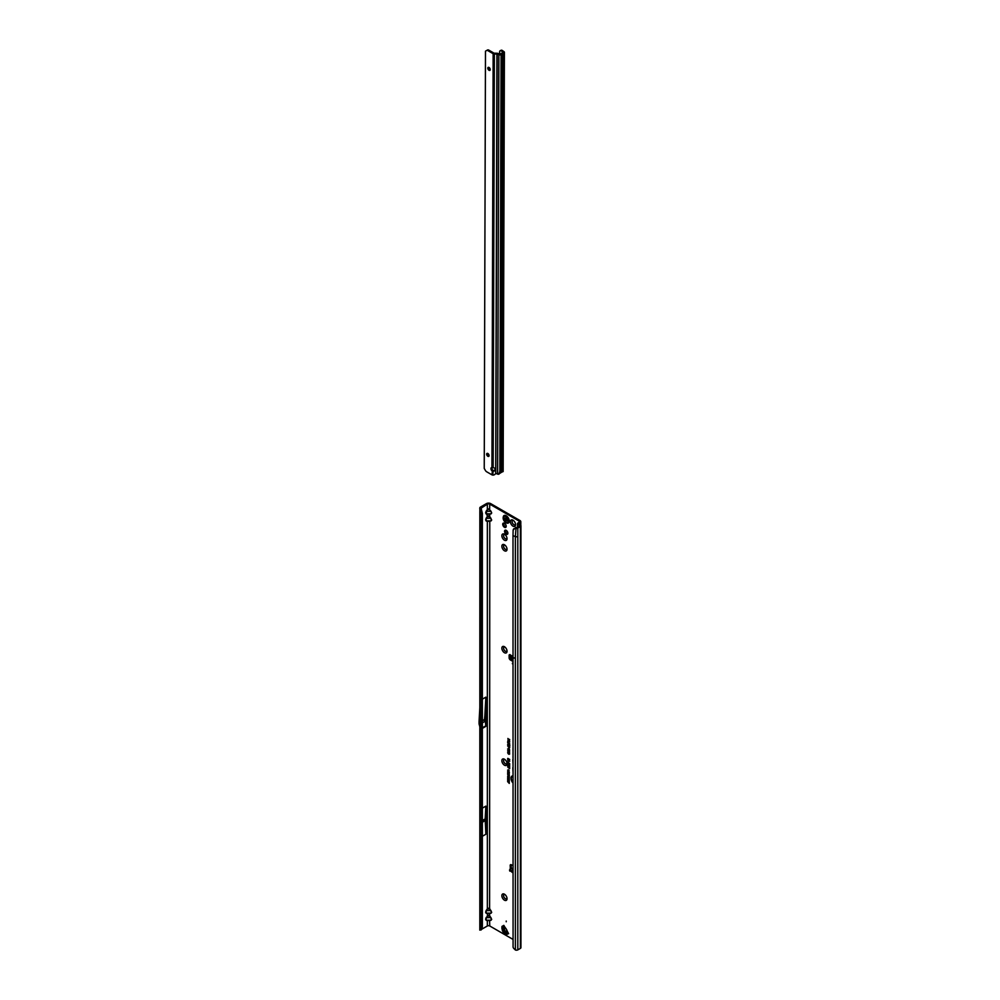 <?xml version="1.0" encoding="UTF-8"?>
<svg xmlns="http://www.w3.org/2000/svg" width="1000" height="1000" viewBox="0 0 1000 1000"><rect width="100%" height="100%" fill="white"/><g stroke="black" fill="none" stroke-linecap="round" stroke-linejoin="round"><path stroke-width="1.5" d="M504.45 900.188A3.663 2.112 60 0 1 501.863 895.7A3.663 2.112 60 0 1 504.45 894.212L504.45 894.212A3.663 2.112 60 0 1 507.038 898.688A3.663 2.112 60 0 1 504.45 900.188M504.925 894.525A2.45 1.412 -120 0 0 504.075 894.575A2.45 1.412 -120 0 0 503.7 896.55A2.45 1.412 -120 0 0 505.3 898.713A2.45 1.412 -120 0 0 506.538 898.825A2.45 1.412 -120 0 0 507 898.125M504.45 765.2A3.663 2.112 60 0 1 501.863 760.713A3.663 2.112 60 0 1 504.45 759.225L504.45 759.225A3.663 2.112 60 0 1 507.038 763.7A3.663 2.112 60 0 1 504.45 765.2M504.925 759.538A2.45 1.412 -120 0 0 504.075 759.587A2.45 1.412 -120 0 0 503.7 761.562A2.45 1.412 -120 0 0 505.3 763.725A2.45 1.412 -120 0 0 506.538 763.838A2.45 1.412 -120 0 0 507 763.138M504.45 652.712A3.663 2.112 60 0 1 501.863 648.225A3.663 2.112 60 0 1 504.45 646.725L504.45 646.725A3.663 2.112 60 0 1 507.038 651.213A3.663 2.112 60 0 1 504.45 652.712M504.925 647.05A2.45 1.412 -120 0 0 504.075 647.1A2.45 1.412 -120 0 0 503.7 649.062A2.45 1.412 -120 0 0 505.3 651.225A2.45 1.412 -120 0 0 506.538 651.35A2.45 1.412 -120 0 0 507 650.65M504.45 550.763A3.663 2.112 60 0 1 501.863 546.275A3.663 2.112 60 0 1 504.45 544.788L504.45 544.788A3.663 2.112 60 0 1 507.038 549.275A3.663 2.112 60 0 1 504.45 550.763M504.925 545.112A2.45 1.412 -120 0 0 504.075 545.163A2.45 1.412 -120 0 0 503.7 547.125A2.45 1.412 -120 0 0 505.3 549.288A2.45 1.412 -120 0 0 506.538 549.412A2.45 1.412 -120 0 0 507 548.7M504.45 540.212A3.663 2.112 60 0 1 501.863 535.737A3.663 2.112 60 0 1 504.45 534.237L504.45 534.237A3.663 2.112 60 0 1 507.038 538.725A3.663 2.112 60 0 1 504.45 540.212M504.925 534.562A2.45 1.412 -120 0 0 504.075 534.612A2.45 1.412 -120 0 0 503.7 536.575A2.45 1.412 -120 0 0 505.3 538.737A2.45 1.412 -120 0 0 506.538 538.862A2.45 1.412 -120 0 0 507 538.162M512.975 526.15A3.663 2.112 60 0 1 510.387 521.675A3.663 2.112 60 0 1 512.975 520.175L512.975 520.175A3.663 2.112 60 0 1 515.562 524.663A3.663 2.112 60 0 1 512.975 526.15M513.45 520.5A2.45 1.412 -120 0 0 512.6 520.55A2.45 1.412 -120 0 0 512.225 522.513A2.45 1.412 -120 0 0 513.825 524.675A2.45 1.412 -120 0 0 515.062 524.8A2.45 1.412 -120 0 0 515.525 524.1M504.113 894.562A2.45 1.412 -120 0 0 503.775 896.538A2.45 1.412 -120 0 0 505.363 898.675A2.45 1.412 -120 0 0 506.562 898.812M504.113 759.575A2.45 1.412 -120 0 0 503.775 761.55A2.45 1.412 -120 0 0 505.363 763.688A2.45 1.412 -120 0 0 506.562 763.825M504.113 647.087A2.45 1.412 -120 0 0 503.775 649.062A2.45 1.412 -120 0 0 505.363 651.2A2.45 1.412 -120 0 0 506.562 651.338M504.113 545.138A2.45 1.412 -120 0 0 503.775 547.112A2.45 1.412 -120 0 0 505.363 549.25A2.45 1.412 -120 0 0 506.562 549.388M504.45 523.275A2.45 1.412 -120 0 0 503.225 523.15A2.45 1.412 -120 0 0 502.85 525.112A2.45 1.412 -120 0 0 504.45 527.275A2.45 1.412 -120 0 0 505.675 527.4A2.45 1.412 -120 0 0 506.062 525.438A2.45 1.412 -120 0 0 504.45 523.275M503.775 523.038A2.45 1.412 -120 0 0 505.363 526.75A2.45 1.412 -120 0 0 506.05 526.987M512.638 520.538A2.45 1.412 -120 0 0 512.3 522.513A2.45 1.412 -120 0 0 513.888 524.65A2.45 1.412 -120 0 0 515.087 524.788M504.113 534.6A2.45 1.412 -120 0 0 503.775 536.575A2.45 1.412 -120 0 0 505.363 538.7A2.45 1.412 -120 0 0 506.562 538.85M508.612 933.637L505.938 934.712L504.888 933.413L505.775 934.338L508.125 933.213A0.862 0.7 -120 0 1 508.612 933.637L507.987 932.562A8.612 4.975 -120 0 1 506.975 930.438A1.725 1 60 0 0 506.875 930.2A8.012 4.625 60 0 0 505.95 928.587A1.725 1 60 0 0 505.788 928.375A8.612 4.975 -120 0 1 504.45 926.438L503.825 925.362A0.862 0.7 -120 0 1 503.95 926L503.413 929.362A2.15 1.762 60 0 0 504.925 932L508.125 933.213M506.225 921.062L506.225 921.762L506.225 921.062M506.225 530.363A2.35 1.35 -120 0 0 505.05 530.237A2.35 1.35 -120 0 0 504.688 532.125A2.35 1.35 -120 0 0 506.225 534.188A2.35 1.35 -120 0 0 507.388 534.3A2.35 1.35 -120 0 0 507.75 532.425A2.35 1.35 -120 0 0 506.225 530.363M505.6 530.138A2.35 1.35 -120 0 0 507.137 533.663A2.35 1.35 -120 0 0 507.762 533.875M513 655.675L511.488 658.1L513.987 657.8M511.987 656.438L511.488 658.1L511.987 656.438M513 660.1L510.513 658.737L510.275 654.875L509.137 654.987L509.137 657.837A1.725 1 -120 0 0 510.363 659.95L513 661.475M513 659.112L510.588 657.725L510.513 658.737M512.463 663.125L512.463 663.838L512.463 663.125M483.038 821.363L483.038 820.662L483.038 821.363M482.362 722.163L482.362 721.462M513 939.4L489.775 925.987A1.725 1 0 0 0 487.35 925.987L487.35 920.625L490.975 920.337L486.15 920.337L486.15 917.55L485.625 919.312L486.325 920.188L490.788 920.188L491.5 919.312L489.6 916.038L487.35 915.888L487.525 913.438L490.975 913.3L486.15 913.3L486.15 910.525L485.625 912.275L486.325 913.15L490.788 913.15L491.5 912.275L489.6 909L489.775 521.287L487.35 521.287L489.6 521.138M489.6 909L487.35 908.85L488.562 908.213L489.775 908.85L491.688 912.325L490.975 913.3M489.6 916.038L489.6 913.438M486.15 917.55L488.562 915.238L489.775 915.888L491.688 919.35L490.975 920.337M486.15 910.525L487.35 908.85L487.35 521.287L486.15 521L486.15 518.212L485.625 519.975L486.325 520.85L490.788 520.85L491.5 519.975L489.6 516.7L489.775 514.25L487.35 514.25L489.6 514.1M489.6 516.7L487.35 516.55L488.562 515.9L489.775 516.55L491.688 520.013L490.975 521M486.15 518.212L487.35 516.55L486.15 511.188L485.625 512.938L486.325 513.812L490.788 513.812L491.5 512.938L490.975 511.188L491.688 512.987L490.975 513.962M489.6 509.663L488.562 509.062L486.325 511.337L490.788 511.337L489.6 509.663L489.775 504.15L519 521.025A1.725 1 180 0 1 519.513 521.725A1.725 1 180 0 1 519 522.425L518.025 522.987A1.9 1.087 0 0 0 517.513 523.55L519.562 525.612M487.525 509.663L488.562 508.875L490.975 511.188M513 776.287A4.338 2.512 -120 0 0 511.85 776.787A4.338 2.512 -120 0 0 513 782.613A4.737 2.737 -120 0 1 512.6 775.888M513 776.125A4.412 2.55 -120 0 0 511.987 776.637A4.412 2.55 -120 0 0 511.925 776.712M513 775.863A4.8 2.775 -120 0 0 512.487 775.9A4.8 2.775 -120 0 0 511.012 778.637A4.8 2.775 -120 0 0 513 783.037M513 748L513 751.137M513 752.55L513 754.562M513 865.713L511.4 864.788A1.725 1 -120 0 0 510.538 864.7A1.725 1 -120 0 0 510.175 865.487L510.4 869.087M508.663 773.337L507.65 772.763L509.263 773.4L508.1 773.475L509.263 774.9L507.65 773.962L508.612 774.225L507.65 773.075L509.2 773.388L507.65 772.763M508.263 774.8L509.263 775.088L508.775 776.012L507.65 774.45M509.237 775.962L508.488 774.663M508.713 777.987L507.65 777.375L509.263 778.012L508.2 778.325L509.263 779.237L507.65 778.3L509.087 777.938L507.875 777.212M507.925 779.875L507.65 778.538L509.263 779.475L509.263 780.638L507.925 778.988L507.925 779.875M508.713 780.788L507.65 780.175L509.263 780.812L508.2 781.137L509.263 782.05L507.65 781.112L509.087 780.738L507.875 780.013M508.988 782.775L507.65 781.712L509.263 782.163L509.263 783.413L507.875 781.838M508.688 771.05L508.65 769.987L508.225 771.1L507.625 770.088L508.462 769.85L508.75 771.375L507.9 770.238M508.375 770.9L507.625 770.088L508.462 769.85M507.625 762.987L509.688 764.75L507.625 762.987L508.325 762.85M507.625 764.275L509.688 766.038L507.625 764.275L508.325 764.137M507.625 765.562L509.688 767.325L507.625 765.562L508.325 765.425M507.625 766.85L509.688 768.612L507.625 766.85L508.325 766.712M509.712 763.75L507.625 761.65L509.712 763.75M509.025 759.362L507.65 758.575L509.688 759.4L508.162 759.475L509.688 761.3L507.65 760.113L508.963 760.525L507.65 759L509.575 759.412L507.875 758.363M508.5 740.763L509.688 741.988L507.65 741.712L508.738 740.638L507.875 740.062M509.688 741.988L507.875 741.3M508.088 741.3L508.738 740.638M513 767.312A1.512 0.875 -120 0 0 512.812 767.913L513 771.612M513 759.338A1.512 0.875 -120 0 0 512.812 759.938L513 763.637M513 755.85L513 757.913M508.525 739.2L509.688 739.525L509.363 740.713L507.875 738.475M508.975 753.95L509.625 753.65L508.862 752.6L507.95 752.875L508.363 753.962L507.625 752.7L508.675 752.412L509.712 753.925L509.05 754.325L508.675 752.763L507.95 752.875M508.512 753.763L507.625 752.7L508.675 752.412M508.975 752.075L509.625 751.787L508.862 750.725L507.95 751.012L508.363 752.087L507.625 750.825L508.675 750.537L509.712 752.062L509.05 752.463L508.675 750.888L507.95 751.012M508.512 751.9L507.625 750.825L508.675 750.537M508.75 750.05L507.625 749.013L508.375 748.637L508.225 749.788L509.137 749.137L509.712 750.188L509.038 750.55L509.125 749.488L508.237 750.138L507.85 748.938L508.512 748.562M508.225 749.788L509.137 749.137M509 750.175L509.625 749.925L508.85 749.712M509.038 746.812L507.625 745.925L509.663 746.675L509.663 747.688L508.988 746.525L508.363 747.025L508.413 745.588M509.162 746.675L507.625 745.925L508.263 745.65M508.35 746.663L508.775 746.012M509.85 745.588L508.438 745.375L507.625 744.513L508.263 744.225L509.712 745.713L508.263 745.537L507.625 744.513L508.263 744.225M508.95 745.3L508.263 745.537L508.45 744.175M507.65 742.7L509.338 744.325L509.663 743.6L509.663 744.912L507.65 742.7M507.625 776.2L508.438 775.913L509.288 777.15L507.875 776.9L508.1 775.738M509.288 777.15L508.45 777.425L507.863 776.112M507.625 771.587L508.438 771.3L509.288 772.537L507.875 772.288L508.1 771.125M509.288 772.537L508.45 772.812L507.863 771.513M510.05 654.663L510.05 657.312A1.725 1 -120 0 0 510.513 658.675M518.938 523.525L519.925 522.962A3.013 1.737 180 0 0 520.8 521.725A3.013 1.737 180 0 0 519.925 520.5L490.688 503.625A3.013 1.737 180 0 0 486.425 503.625L480.4 507.113A1.9 1.087 0 0 0 479.85 507.788L481.087 508.188L487.35 504.15A1.725 1 180 0 1 489.775 504.15M511.125 864.663A1.725 1 -120 0 0 511.087 864.963L511.312 868.562M513 869.125L511.987 870.275L513 870.863M512.4 868.45A1.55 0.9 120 0 0 512.288 868.363A1.55 0.9 120 0 0 511.512 868.438L509.625 869.737L513 871.9M509.875 870.45L513 872.962M512.125 656.162L510.525 655.138M482.362 926.825L482.362 513.425L481.25 513.8L481.25 927.2L480.4 929.175L481.712 928.737L482.362 926.825L481.25 927.2L480.112 926.062L480.4 924.725M480.1 926.05L480.1 512.65L480.4 511.325L481.25 513.8L480.1 512.65L479.775 508.263M482.362 808.15L485.863 806.125L485.163 818.938L485.863 834.25L485.863 806.125M482.362 836.275L485.863 834.25M487.35 925.987L481.413 929.412M482.362 699.175L485.863 697.15L484.825 716.1L485.788 725.837A1.725 1 60 0 1 485.863 726.363L485.863 697.15M481.1 929.912L479.85 929.625M517.475 526.675L517.513 523.55M519.462 526.025L513.962 528.888L513.125 530.138L513 535.638L513.075 947.087A2.587 1.725 -129.5 0 0 513.763 948.425L515.388 950A1.9 1.087 0 0 0 517.812 949.875L520.375 948.388L520.375 526.562A1.9 1.087 180 0 0 520.938 525.788A1.9 1.087 180 0 0 520.487 525.075L518.913 523.987M520.375 948.388A1.9 1.087 0 0 0 520.938 947.625L520.938 525.788M520.375 526.562L517.812 528.038L517.812 536.475A1.9 1.087 180 0 1 515.388 536.6L515.388 950M515.288 528.212L515.988 528.325A1.9 1.087 0 0 0 517.812 528.038M513 535.638L515.388 536.6L515.988 528.325M508.525 740.075L508.762 739.075M509.363 740.713L509.6 739.55M508.862 752.6L508.075 752.738L509.625 753.65M507.85 752.613L508.862 752.362M508.862 750.725L508.075 750.875L509.625 751.787M507.85 750.75L508.862 750.5M508.55 749.45L509.312 749.087M509.338 747.5L509.575 746.663M509.338 744.325L509.575 743.55M508.775 743.637L507.875 742.913M509.6 741.125L508.825 740.95L509.1 742.025L509.6 741.125L508.825 740.95M509.1 742.025L509.363 741.263M508.8 760.05L507.875 759.212M509.688 761.038L507.875 759.987M509.688 759.663L508.45 759.338M508.325 767.812L507.85 766.775M509.688 768.337L508.5 767.65M508.325 766.525L507.85 765.487M509.688 767.05L508.5 766.363M508.325 765.25L507.85 764.2M509.688 765.775L508.5 765.088M508.325 763.962L507.85 762.913M509.688 764.488L508.5 763.8M508.65 769.987L509.237 770.812M507.863 770L508.65 769.8M509.263 781.775L507.875 780.975M508.2 781.137L509.263 780.938M507.65 779.725L507.875 778.662M508.338 780.05L508.562 779.1M508.988 780.475L509.225 779.475M509.263 778.975L507.875 778.175M508.2 778.325L509.263 778.125M509.412 777.025L508.638 777.262M509.237 776.925L508.612 776.038M507.9 776.35L508.988 777.2M509.375 775.812L508.263 775.113M508.762 775.713L508.537 774.963M509.263 774.638L507.65 773.962M509.263 773.575L508.325 773.325M509.412 772.412L508.638 772.65M509.237 772.312L508.612 771.425M507.9 771.737L508.988 772.6M481.087 508.188L482.362 513.425M481.238 509.85L481.712 511.488L480.4 511.325L479.963 509.837L481.238 509.85M486.15 513.962L487.525 514.1M487.525 516.7L486.325 518.362L490.975 518.212M486.15 521L487.525 521.138M479.775 930.113L480.4 929.175M479.963 929.875L481.087 930.013M489.775 925.987L489.6 920.475M487.525 916.038L486.325 917.7L490.975 917.55M486.15 920.337L487.525 920.475M487.525 909L486.325 910.675L490.975 910.525M486.15 913.3L487.525 913.438M515.7 527.513L513.125 530.138M480.1 702.712L479.062 721.538A1.725 1 -120 0 0 479.062 721.612L479.062 723.65A1.725 1 -120 0 0 479.137 724.175L480.1 727.763M482.362 720.763L484.462 719.538L484.825 716.1M482.362 722.862L484.462 721.65L484.462 719.538M480.1 817.075L479.888 820.863A1.725 1 -120 0 0 479.888 820.938L479.888 822.613A1.725 1 -120 0 0 479.888 822.7L480.1 826.712M482.362 820.55L485.163 818.938M482.362 822.237L485.163 820.625M512.312 655.938L511.562 656.888M510.275 654.875L512.175 656.112M511.987 870.275L513 870.512M504.925 927.212L504.513 929.788A0.862 0.7 60 0 0 505.125 930.837L507.562 931.762M504.925 932L504.188 932.438A1.812 1.388 131.6 0 1 503.25 932.15L503.25 932.15A1.812 1.388 131.6 0 1 502.938 931.675M502.062 928.763L501.975 926.438A0.862 0.7 -120 0 1 502.1 927.062L502.663 929.8A1.812 1.388 168.4 0 0 502.438 930.75L502.438 930.75A1.812 1.388 168.4 0 0 502.7 931.25M506.763 934.712A0.862 0.7 60 0 0 506.275 934.287L504.188 932.438L502.663 929.8L503.413 929.362M508.338 523.013L508.375 523A4.3 2.487 -120 0 0 508.375 523A4.3 2.487 -120 0 0 509.038 519.55A4.3 2.487 -120 0 0 506.225 515.75A4.3 2.487 -120 0 0 504.062 515.538A4.3 2.487 -120 0 0 504.05 515.55A4.3 2.487 -120 0 0 503.55 516.013C502.6 518.55 503.413 520.8 505.975 522.762L507.7 523.212A4.3 2.487 -120 0 0 508.338 523.013A4.3 2.487 -120 0 0 509 519.562A4.3 2.487 -120 0 0 506.188 515.763A4.3 2.487 -120 0 0 504.038 515.55L504.038 515.55M504.588 518.062A1.938 1.113 60 0 1 504.613 518.038A1.938 1.113 60 0 1 504.625 518.013L506.962 519.362A1.938 1.113 60 0 1 506.975 519.4A1.938 1.113 60 0 1 507 519.45L506.887 520.962L505.825 521.112A1.938 1.113 60 0 1 505.788 521.087A1.938 1.113 60 0 1 505.763 521.075L504.725 517.987M506.188 522.8A4.3 2.487 -120 0 0 507.7 523.212M493.15 467.738A2.15 1.75 180 0 0 493.137 467.738L491.912 467.562A2.15 1.238 -120 0 0 491.388 467.663A2.15 1.238 -120 0 0 491.912 470.838L493.125 471.25A2.15 1.75 180 0 0 493.15 467.738L494.363 54A1.725 1 0.2 0 1 493.15 53.7L487.912 50.663A2.587 1.487 60 0 0 486.625 50.525L485.475 51.175L484.237 468.425L485.375 470.412A2.587 1.487 60 0 0 486.662 471.775L491.9 474.812L492.562 470A2.15 1.238 -120 0 1 491.95 467.575L493.15 53.7M491.9 474.812A1.725 1 -179.8 0 0 492.775 475.087L493.125 471.25A2.15 1.75 180 0 0 493.137 471.25L493.125 470.5A2.15 1.75 180 0 0 495.25 469.125M487.875 453.5A1.725 1 -120 0 0 487.013 453.413A1.725 1 -120 0 0 486.75 454.787A1.725 1 -120 0 0 487.875 456.3A1.725 1 -120 0 0 488.738 456.388A1.725 1 -120 0 0 489 455.012A1.725 1 -120 0 0 487.875 453.5M487.6 453.375A1.725 1 -120 0 0 488.787 455.775A1.725 1 -120 0 0 489.062 455.9M489.025 67.475A1.725 1 -120 0 0 488.162 67.387A1.725 1 -120 0 0 487.887 68.763A1.725 1 -120 0 0 489.012 70.287A1.725 1 -120 0 0 489.875 70.375A1.725 1 -120 0 0 490.138 69A1.725 1 -120 0 0 489.025 67.475M488.75 67.35A1.725 1 -120 0 0 489.925 69.763A1.725 1 -120 0 0 490.2 69.875M485.475 51.175L487.537 50A2.587 1.487 60 0 1 488.825 50.138L494.062 53.175L496.925 53.25A1.725 1 -179.8 0 1 497.912 53.438L500.163 54.1L503 52.462M498.988 474.113L499.837 471.325L500.925 470.7L500.975 472.137L501.887 470.138A6.025 3.462 -59.8 0 1 502.65 469.775L502.488 471.85A3.45 1.988 120.2 0 0 501.725 472.15L498.4 474.275A1.725 1 -179.8 0 1 497.625 474.1L495.938 473.438L494.75 474.5A2.587 2.1 180 0 1 493.113 475.1M494.363 54L497.175 54.05L495.775 473.575M502.688 460.875L503.888 53A1.725 1 0.2 0 0 504.4 52.3L503.175 462.837L501.887 462.875M503.888 53L501.075 54.625L499.837 471.325M497.175 54.05L498.875 54.737A1.725 1 0.2 0 0 501.075 54.625M502.65 469.775L503.175 462.837A1.725 1 0.2 0 0 502.775 462.25L502.65 462.15M504.4 52.3A1.725 1 0.2 0 0 503.988 51.662L502.3 50.487L501.3 50.963A2.587 1.35 -115.8 0 0 500.175 50.738A2.587 1.35 -115.8 0 0 499.637 51.925L499.637 54.138M500.175 50.738L501.163 50.263A2.587 1.35 64.2 0 1 502.3 50.487M501.3 50.963L503 52.138M500.975 470.788L502.212 53.963M501.275 471.962L502.512 53.663M502.163 54L500.975 472.137M505.938 934.712L504.775 933.475M514.125 658.088L511.488 658.1M511.375 658.2L511.775 656.5M511.962 659.963L512.038 658.962M519 521.025L519 522.425M512.112 656.025L513 655.425M501.975 926.438L503.825 925.362M512.9 869.237L511.512 868.438M511.087 867.812L510.175 868.337M482.362 728.388L485.863 726.363M486.15 511.188L487.35 509.513L487.35 504.15M481.312 510.087L481.312 507.638M519.925 522.962L519.925 524.688M517.812 536.475L517.812 949.875M482.362 727.812L485.788 725.837M511.213 659.463L510.363 659.95M510.05 657.312L509.137 657.837M509.9 654.55L509.137 654.987M511.087 864.963L510.175 865.487M510.763 659.15L510.838 658.15M509.875 870.088L509.875 871.15M503.95 926L502.1 927.062M505.925 518.1L506.763 520.35A1.762 1.013 -120 0 0 506.788 520.363M505.788 516.65A3.5 2.025 -120 0 0 503.325 518.088A3.5 2.025 -120 0 0 505.788 522.362A3.5 2.025 -120 0 0 508.263 520.938A3.5 2.025 -120 0 0 505.788 516.65M505.125 520.062L506.05 519.487L505.6 518.763L504.663 519.263M505.775 518.812L505.712 518.05M504.762 519.113L505.875 518.663M505.925 519.212L504.925 519.938M505.613 520.837L506.562 520.312L506.138 519.338M502.812 53.625L501.575 470.325M497.625 474.1L498.875 54.737M488.825 50.138L487.912 50.663M487.537 50L486.625 50.525M496.925 54L495.688 473.738M501.887 470.138L501.725 472.15M512.288 868.363L513 868.775M479.812 929.887L479.837 512.1M520.8 521.725L520.8 525.375M481.525 510.925L481.15 509.288M479.837 512.075L479.888 508.55M513.35 529.4L513.812 528.725M509.625 869.737L509.625 870.8M501.838 927.825L502.438 930.75L505.487 934.137M506.1 520.8L506.838 520.337M503.175 462.875L503.15 471.562M501 471.3L502.238 53.9"/></g></svg>
